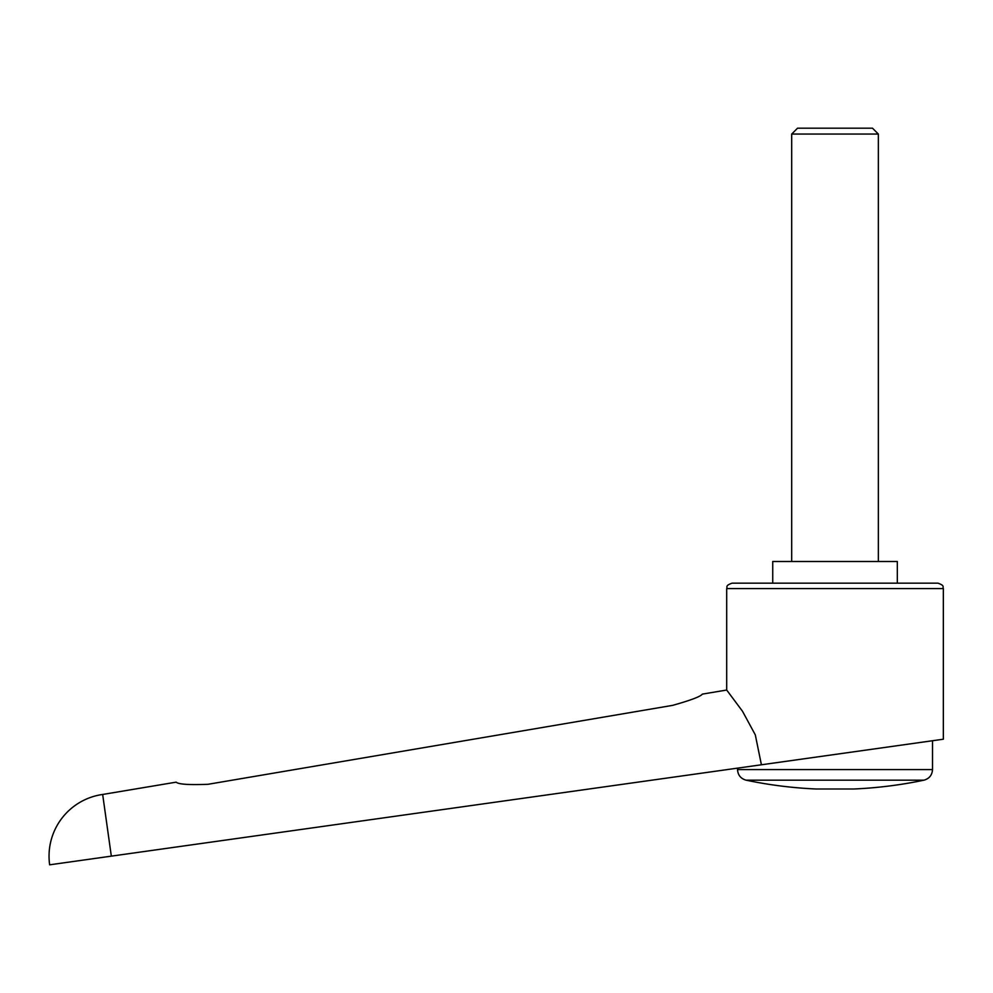<?xml version="1.0" encoding="UTF-8"?>
<svg xmlns="http://www.w3.org/2000/svg" width="993" height="993" viewBox="0 0 993 993"><rect width="100%" height="100%" fill="white"/><g stroke="black" fill="none" stroke-linecap="round" stroke-linejoin="round"><path stroke-width="1.49" d="M102.664 794.462A62.286 62.286 0 0 0 49.65 864.816L111.328 856.14L102.664 794.462L176.146 782.161C178.504 784.333 189.154 785.041 208.071 784.284L672.646 705.365C690.855 700.226 700.748 696.478 702.324 694.119L726.69 690.036L742.503 711.261L755.313 734.882L761.408 764.784L943.35 739.214L943.35 588.576L726.69 588.576L726.69 690.036M111.328 856.14L761.408 764.784M897.312 583.164L897.312 561.492L772.74 561.492L772.74 583.164M736.446 768.284L933.606 740.579L932.514 740.728L932.514 769.587L737.526 769.587L737.526 768.135L736.446 768.284M835.026 780.188L746.14 780.188A433.308 433.308 0 0 0 816.06 788.988L853.98 788.988A433.308 433.308 0 0 0 923.912 780.188L835.026 780.188M726.69 588.576C727.732 586.975 724.704 585.733 732.114 583.164L937.938 583.164C945.336 585.733 942.307 586.975 943.35 588.576M791.694 561.492L791.694 134.055L797.553 128.184L872.487 128.184L878.358 134.055L878.358 561.492M791.694 134.055L878.358 134.055M737.526 769.587C737.898 775.136 740.778 778.673 746.14 780.188M923.912 780.188C929.274 778.673 932.142 775.148 932.514 769.587"/></g></svg>

